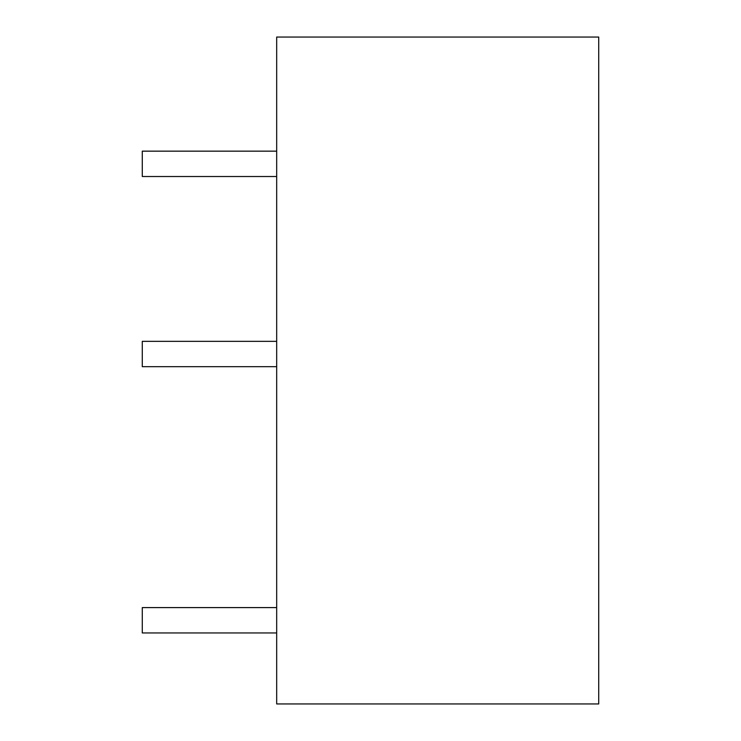 <?xml version="1.0" encoding="UTF-8"?>
<svg xmlns="http://www.w3.org/2000/svg" width="741" height="741" viewBox="0 0 741 741"><rect width="100%" height="100%" fill="white"/><g stroke="black" fill="none" stroke-linecap="round" stroke-linejoin="round"><path stroke-width="1.11" d="M598.719 37.05L598.719 703.95L276.68 703.95L276.68 37.05L598.719 37.05M276.68 341.342L142.281 341.342L142.281 366.693L276.68 366.693M276.68 632.953L142.281 632.953L142.281 607.592L276.68 607.592M276.68 151.155L142.281 151.155L142.281 176.515L276.68 176.515"/></g></svg>
